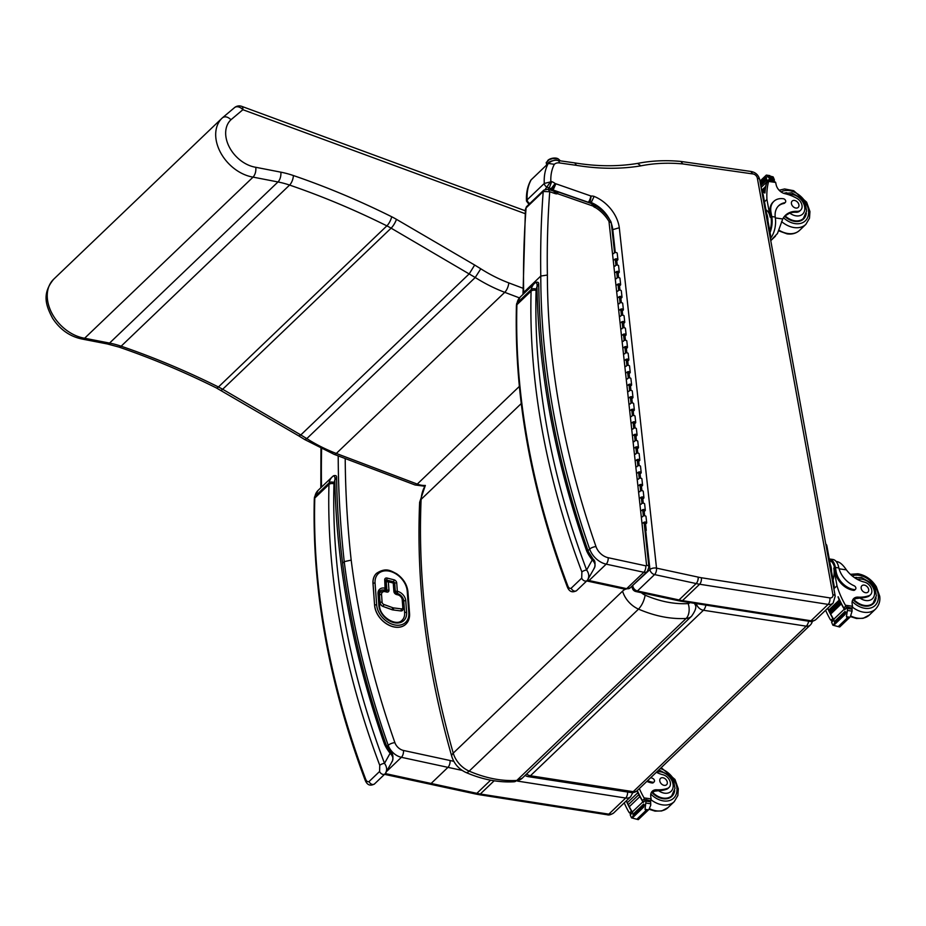 <?xml version="1.0" encoding="UTF-8"?>
<svg xmlns="http://www.w3.org/2000/svg" width="926" height="926" viewBox="0 0 926 926"><rect width="100%" height="100%" fill="white"/><g stroke="black" fill="none" stroke-linecap="round" stroke-linejoin="round"><path stroke-width="1.39" d="M647.309 571.481L648.941 566.92A4.827 2.442 173.8 0 0 646.568 565.126A1.019 0.741 -133.7 0 1 645.781 565.821A4.827 2.292 -77.8 0 1 643.813 572.268L626.682 588.658L589.04 580.544L606.183 564.154L643.813 572.268A5.845 4.213 46.3 0 0 647.309 571.481L630.166 587.871A5.845 4.213 -133.7 0 1 626.682 588.658A4.827 2.292 102.2 0 1 625.212 589.237A10.962 4.48 -16 0 0 622.585 591.135A22.039 15.881 46.3 0 0 638.523 609.123C641.926 605.419 644.126 600.766 645.156 595.175A11.077 7.975 -133.7 0 1 641.394 592.733M689.835 602.595A3.611 2.604 -133.7 0 1 688.145 603.602A10.962 6.482 -93.4 0 1 686.131 618.464L516.777 780.456A10.962 6.482 86.6 0 1 513.942 781.787C498.188 782.62 482.18 779.507 465.928 772.469L465.928 772.469A10.962 3.808 -66.3 0 0 469.181 771.127L638.523 609.123C654.902 616.172 670.771 619.286 686.131 618.464A14.561 10.499 46.3 0 0 691.572 616.218C695.16 611.137 696.479 607.537 695.53 605.442L694.465 603.324M521.245 403.574L421.11 499.357A49.703 35.813 -133.7 0 1 425.347 485.444A21.923 15.788 -133.7 0 1 417.267 484.09L519.347 386.431M419.64 502.332L425.323 485.444M419.64 502.205L421.11 499.357C417.626 581.134 428.344 665.725 453.242 753.127A10.962 4.48 164 0 0 451.772 756.403C454.134 763.788 458.856 769.147 465.928 772.469M526.605 774.02A7.304 5.267 46.3 0 0 530.424 775.757A7.304 3.692 98.8 0 1 528.225 776.636L631.034 792.552A7.304 3.692 -81.2 0 0 633.234 791.672A7.304 5.267 46.3 0 0 637.204 790.607L810.215 625.108A7.304 5.267 -133.7 0 1 806.245 626.173A7.304 3.692 -81.2 0 0 808.664 621.219M637.204 790.607L637.204 790.607A7.304 7.304 0 0 1 631.034 792.552M705.901 605.118A7.304 3.692 98.8 0 1 703.436 610.257A7.304 5.267 -133.7 0 1 696.271 603.602M222.715 117.567L234.359 107.775A7.304 5.058 49.9 0 1 234.521 107.624L234.521 107.624A7.304 5.058 49.9 0 1 242.89 109.708A7.304 2.847 -69.8 0 0 241.755 106.363L241.755 106.363A7.304 7.304 0 0 0 234.521 107.624L222.367 117.857A37.144 26.761 46.3 0 0 222.147 118.077A37.144 26.761 46.3 0 0 220.33 152.119A37.144 26.761 46.3 0 0 253.064 177.121L277.985 181.959A87.681 63.165 -133.7 0 1 289.583 185.073A710.821 512.113 -133.7 0 1 386.871 225.863A58.454 42.11 -133.7 0 1 391.108 228.155L475.235 277.499A136.874 98.619 46.3 0 0 504.739 292.327L519.417 297.883M522.924 288.229L508.779 282.881A129.571 93.352 -133.7 0 1 480.791 268.795L475.235 277.499L306.795 438.611L300.811 434.942L469.25 273.818L474.668 265.033L396.432 219.323A65.758 47.376 46.3 0 0 391.675 216.742A718.125 517.379 46.3 0 0 293.38 175.535A94.984 68.431 46.3 0 0 280.833 172.167L255.796 167.293C256.143 171.345 255.24 174.609 253.064 177.121L84.625 338.233A37.144 26.761 -133.7 0 1 51.891 313.243A37.144 26.761 -133.7 0 1 53.708 279.189A37.144 26.761 -133.7 0 1 53.94 278.981M255.796 167.293A29.84 21.495 -133.7 0 1 229.37 147.153A29.84 21.495 -133.7 0 1 230.979 119.732C227.761 116.676 224.891 116.051 222.367 117.857M391.675 216.742A7.304 2.269 116.4 0 1 386.871 225.863L218.432 386.987A7.304 2.269 116.4 0 1 216.325 387.913L298.82 435.926L300.811 434.942L222.668 389.267A58.454 42.11 46.3 0 0 218.432 386.987A710.821 512.113 46.3 0 0 121.144 346.197A87.681 63.165 46.3 0 0 109.557 343.083A7.304 3.554 101 0 1 107.335 343.951L82.414 339.113L84.625 338.233L109.557 343.083L277.985 181.959A7.304 3.554 101 0 0 280.833 172.167M298.809 435.926L304.828 439.618L306.795 438.611A136.874 98.619 -133.7 0 0 336.3 453.451L504.739 292.327A7.304 2.801 110.7 0 0 508.779 282.881M385.239 744.736L386.35 745.198L391.131 752.676L390.135 753.243C393.156 756.438 393.735 759.274 391.872 761.739M386.35 745.198L385.818 743.925C354.102 652.876 337.701 564.015 336.613 477.33C336.682 475.698 335.663 475.177 333.545 475.767L333.372 475.906C334.726 476.091 335.224 477.515 334.853 480.189L336.115 477.804M392.474 760.975L385.39 773.418C387.276 770.224 386.987 766.878 384.51 763.36A3.658 1.285 159.3 0 0 379.753 765.339L379.591 771.474L369.069 781.544C367.61 782.181 366.453 781.301 365.562 778.905A779.981 561.943 -133.7 0 1 314.782 498.049A14.608 10.533 -133.7 0 1 314.956 496.405A3.658 2.246 -169.5 0 0 314.481 497.25L314.296 499.045A3.658 2.06 1.6 0 1 314.782 498.049L328.973 484.483A3.658 2.06 1.6 0 1 333.962 483.823A10.962 7.894 -133.7 0 1 334.089 482.585A3.658 2.246 -169.5 0 0 329.147 482.84A14.608 10.533 46.3 0 0 328.973 484.483A779.981 561.943 46.3 0 0 379.753 765.339M314.296 499.045C312.039 590.001 328.962 683.654 365.064 779.97A3.658 1.285 -20.7 0 1 365.064 779.97A3.658 1.285 -20.7 0 1 365.562 778.905M587.362 551.387L588.473 551.861L593.253 559.339M588.473 551.861L587.941 550.576C556.225 459.539 539.823 370.678 538.735 283.981C538.805 282.361 537.786 281.84 535.679 282.418L535.506 282.569C536.848 282.743 537.346 284.166 536.987 286.852L538.237 284.467M594.596 567.638L587.512 580.07C589.399 576.886 589.11 573.53 586.633 570.022A3.658 1.285 159.3 0 0 581.875 571.99L581.713 578.137L571.192 588.207C569.745 588.832 568.576 587.952 567.684 585.568A779.981 561.943 -133.7 0 1 516.905 304.712A14.608 10.533 -133.7 0 1 517.078 303.068A3.658 2.246 -169.5 0 0 516.604 303.913L516.419 305.707A3.658 2.06 1.6 0 1 516.905 304.712L531.096 291.134A3.658 2.06 1.6 0 1 536.085 290.475A10.962 7.894 -133.7 0 1 536.212 289.248A3.658 2.246 -169.5 0 0 531.269 289.491A14.608 10.533 46.3 0 0 531.096 291.134A779.981 561.943 46.3 0 0 581.875 571.99M536.212 289.248A15.707 11.309 -133.7 0 1 536.987 286.852A880.441 634.31 46.3 0 0 586.586 550.762A30.963 22.305 46.3 0 0 592.258 559.894L593.253 559.327C595.001 560.311 595.464 563.054 594.631 567.569M516.419 305.707C514.161 396.664 531.084 490.305 567.198 586.633A3.658 1.285 -20.7 0 1 567.198 586.633A3.658 1.285 -20.7 0 1 567.684 585.568M536.085 290.475A776.324 559.304 -133.7 0 0 586.633 570.022L592.258 559.894C595.279 563.089 595.858 565.925 593.994 568.39M547.44 164.226A6.169 2.894 -10.3 0 1 547.521 163.89A1.609 1.377 -161.6 0 1 547.787 163.902A1.609 1.377 18.4 0 0 547.521 163.89A6.169 2.894 -10.3 0 1 553.285 160.649A6.169 2.894 -10.3 0 0 547.521 163.89A1.134 0.972 -161.6 0 1 546.259 162.548A1.134 0.972 18.4 0 0 547.521 163.89A6.169 2.894 -10.3 0 0 547.44 164.226M558.077 158.809A5.938 2.778 169.7 0 0 552.567 158.23A5.938 2.778 169.7 0 0 547.602 160.707A5.938 2.778 -10.3 0 1 554.037 158.057A5.938 2.778 -10.3 0 1 558.077 158.809M560.438 160.858L558.17 158.844L552.614 158.577L549.13 159.723L546.259 162.548A1.134 0.972 -161.6 0 1 547.162 161.911M615.778 272.429A1.748 0.891 -6.2 0 1 617.434 271.364A1.748 0.891 -6.2 0 1 619.274 272.047A1.748 0.891 -6.2 0 1 619.031 272.568L618.151 273.413L617.399 273.251L618.394 272.151L616.658 272.337L617.515 273.135M617.156 284.965A1.748 0.891 -6.2 0 1 618.799 283.9A1.748 0.891 -6.2 0 1 620.64 284.583L619.957 278.321A1.748 0.891 173.8 0 0 618.117 277.626A1.748 0.891 173.8 0 0 616.473 278.703M618.151 273.413L618.614 277.615M617.885 277.661L617.399 273.251M618.522 297.501A1.748 0.891 -6.2 0 1 620.177 296.424A1.748 0.891 -6.2 0 1 622.006 297.119A1.748 0.891 -6.2 0 1 621.774 297.64L620.895 298.473L620.142 298.311L621.138 297.211L619.401 297.408L620.258 298.207M619.899 310.036A1.748 0.891 -6.2 0 1 621.543 308.96A1.748 0.891 -6.2 0 1 623.383 309.654L622.7 303.392A1.748 0.891 173.8 0 0 620.86 302.698A1.748 0.891 173.8 0 0 619.205 303.774M620.895 298.473L621.358 302.675M620.628 302.733L620.142 298.311M621.265 322.572A1.748 0.891 -6.2 0 1 622.909 321.496A1.748 0.891 -6.2 0 1 624.749 322.19A1.748 0.891 -6.2 0 1 624.518 322.699L623.638 323.544L622.885 323.382L623.881 322.283L622.133 322.48L623.001 323.267M622.642 335.108A1.748 0.891 -6.2 0 1 624.286 334.031A1.748 0.891 -6.2 0 1 626.126 334.726L625.444 328.452A1.748 0.891 173.8 0 0 623.603 327.769A1.748 0.891 173.8 0 0 621.948 328.834M623.638 323.544L624.101 327.746M623.372 327.804L622.885 323.382M624.008 347.644A1.748 0.891 -6.2 0 1 625.652 346.567A1.748 0.891 -6.2 0 1 627.492 347.262A1.748 0.891 -6.2 0 1 627.261 347.771L626.381 348.616L625.629 348.454L626.624 347.354L624.876 347.539L625.745 348.338M625.374 360.168A1.748 0.891 -6.2 0 1 627.029 359.103A1.748 0.891 -6.2 0 1 628.87 359.786L628.175 353.524A1.748 0.891 173.8 0 0 626.335 352.829A1.748 0.891 173.8 0 0 624.691 353.906M626.381 348.616L626.844 352.818M626.115 352.864L625.629 348.454M626.752 372.703A1.748 0.891 -6.2 0 1 628.395 371.639A1.748 0.891 -6.2 0 1 630.236 372.321A1.748 0.891 -6.2 0 1 630.004 372.842L629.124 373.687L628.372 373.514L629.367 372.426L627.62 372.611L628.488 373.41M628.117 385.239A1.748 0.891 -6.2 0 1 629.773 384.174A1.748 0.891 -6.2 0 1 631.613 384.857L630.919 378.595A1.748 0.891 173.8 0 0 629.078 377.901A1.748 0.891 173.8 0 0 627.434 378.977M629.124 373.687L629.587 377.889M628.847 377.935L628.372 373.514M629.495 397.775A1.748 0.891 -6.2 0 1 631.138 396.698A1.748 0.891 -6.2 0 1 632.979 397.393A1.748 0.891 -6.2 0 1 632.747 397.914L631.868 398.747L631.115 398.585L632.111 397.485L630.363 397.682L631.231 398.469M630.861 410.311A1.748 0.891 -6.2 0 1 632.504 409.234A1.748 0.891 -6.2 0 1 634.345 409.929L633.662 403.655A1.748 0.891 173.8 0 0 631.821 402.972A1.748 0.891 173.8 0 0 630.178 404.037M631.868 398.747L632.319 402.949M631.59 403.007L631.115 398.585M632.238 422.846A1.748 0.891 -6.2 0 1 633.882 421.77A1.748 0.891 -6.2 0 1 635.722 422.464A1.748 0.891 -6.2 0 1 635.491 422.974L634.611 423.819L633.847 423.657L634.854 422.557L633.106 422.742L633.974 423.541M633.604 435.382A1.748 0.891 -6.2 0 1 635.248 434.306A1.748 0.891 -6.2 0 1 637.088 435L636.405 428.726A1.748 0.891 173.8 0 0 634.565 428.043A1.748 0.891 173.8 0 0 632.921 429.108M634.611 423.819L635.062 428.02M634.333 428.067L633.847 423.657M634.97 447.906A1.748 0.891 -6.2 0 1 636.625 446.841A1.748 0.891 -6.2 0 1 638.465 447.536A1.748 0.891 -6.2 0 1 638.222 448.045L637.354 448.89L636.59 448.728L637.586 447.628L635.849 447.814L636.718 448.612M636.347 460.442A1.748 0.891 -6.2 0 1 637.991 459.377A1.748 0.891 -6.2 0 1 639.831 460.06L639.148 453.798A1.748 0.891 173.8 0 0 637.308 453.103A1.748 0.891 173.8 0 0 635.664 454.18M637.354 448.89L637.806 453.092M637.076 453.138L636.59 448.728M637.713 472.978A1.748 0.891 -6.2 0 1 639.368 471.913A1.748 0.891 -6.2 0 1 641.209 472.596A1.748 0.891 -6.2 0 1 640.966 473.117L640.086 473.95L639.334 473.788L640.329 472.688L638.593 472.885L639.449 473.684M639.09 485.513A1.748 0.891 -6.2 0 1 640.734 484.437A1.748 0.891 -6.2 0 1 642.575 485.131L641.892 478.869A1.748 0.891 173.8 0 0 640.051 478.175A1.748 0.891 173.8 0 0 638.408 479.251M640.086 473.95L640.549 478.152M639.82 478.21L639.334 473.788M640.456 498.049A1.748 0.891 -6.2 0 1 642.112 496.973A1.748 0.891 -6.2 0 1 643.94 497.667A1.748 0.891 -6.2 0 1 643.709 498.188L642.829 499.021L642.077 498.859L643.072 497.76L641.336 497.956L642.193 498.744M641.834 510.585A1.748 0.891 -6.2 0 1 643.477 509.508A1.748 0.891 -6.2 0 1 645.318 510.203L644.635 503.929A1.748 0.891 173.8 0 0 642.794 503.246A1.748 0.891 173.8 0 0 641.139 504.311M642.829 499.021L643.292 503.223M642.563 503.281L642.077 498.859M643.2 523.121A1.748 0.891 -6.2 0 1 644.843 522.044A1.748 0.891 -6.2 0 1 646.684 522.739A1.748 0.891 -6.2 0 1 646.452 523.248L645.572 524.093L646.255 530.355L645.503 530.193L644.82 523.931L645.816 522.831L644.068 523.016L644.936 523.815M644.82 523.931L645.572 524.093M645.318 510.203A1.748 0.891 -6.2 0 1 645.086 510.712L644.207 511.557L643.454 511.395L644.45 510.295L642.702 510.492L643.57 511.279M646.684 522.739L646.001 516.465A1.748 0.891 173.8 0 0 644.16 515.782A1.748 0.891 173.8 0 0 642.517 516.847M644.207 511.557L644.658 515.759M643.929 515.805L643.454 511.395M642.575 485.131A1.748 0.891 -6.2 0 1 642.343 485.652L641.463 486.486L640.711 486.324L641.706 485.224L639.959 485.421L640.827 486.219M643.94 497.667L643.257 491.405A1.748 0.891 173.8 0 0 641.417 490.711A1.748 0.891 173.8 0 0 639.773 491.775M641.463 486.486L641.926 490.687M641.186 490.745L640.711 486.324M639.831 460.06A1.748 0.891 -6.2 0 1 639.6 460.581L638.72 461.426L637.968 461.264L638.963 460.164L637.215 460.349L638.083 461.148M641.209 472.596L640.514 466.334A1.748 0.891 173.8 0 0 638.674 465.639A1.748 0.891 173.8 0 0 637.03 466.716M638.72 461.426L639.183 465.628M638.454 465.674L637.968 461.264M637.088 435A1.748 0.891 -6.2 0 1 636.856 435.509L635.977 436.354L635.224 436.192L636.22 435.093L634.472 435.278L635.34 436.077M638.465 447.536L637.771 441.262A1.748 0.891 173.8 0 0 635.942 440.568A1.748 0.891 173.8 0 0 634.287 441.644M635.977 436.354L636.44 440.556M635.711 440.602L635.224 436.192M634.345 409.929A1.748 0.891 -6.2 0 1 634.113 410.45L633.234 411.283L632.481 411.121L633.477 410.021L631.729 410.218L632.597 411.005M635.722 422.464L635.039 416.191A1.748 0.891 173.8 0 0 633.199 415.508A1.748 0.891 173.8 0 0 631.544 416.573M633.234 411.283L633.697 415.485M632.967 415.543L632.481 411.121M631.613 384.857A1.748 0.891 -6.2 0 1 631.37 385.378L630.49 386.211L629.738 386.049L630.733 384.95L628.997 385.147L629.854 385.945M632.979 397.393L632.296 391.131A1.748 0.891 173.8 0 0 630.456 390.436A1.748 0.891 173.8 0 0 628.812 391.513M630.49 386.211L630.953 390.413M630.224 390.471L629.738 386.049M628.87 359.786A1.748 0.891 -6.2 0 1 628.627 360.307L627.747 361.152L626.995 360.99L627.99 359.89L626.254 360.075L627.11 360.874M630.236 372.321L629.553 366.059A1.748 0.891 173.8 0 0 627.712 365.365A1.748 0.891 173.8 0 0 626.069 366.441M627.747 361.152L628.21 365.353M627.481 365.4L626.995 360.99M626.126 334.726A1.748 0.891 -6.2 0 1 625.883 335.235L625.015 336.08L624.251 335.918L625.247 334.818L623.511 335.004L624.379 335.802M627.492 347.262L626.809 340.988A1.748 0.891 173.8 0 0 624.969 340.305A1.748 0.891 173.8 0 0 623.325 341.37M625.015 336.08L625.467 340.282M624.737 340.328L624.251 335.918M623.383 309.654A1.748 0.891 -6.2 0 1 623.152 310.175L622.272 311.009L621.52 310.847L622.515 309.747L620.767 309.944L621.635 310.731M624.749 322.19L624.066 315.916A1.748 0.891 173.8 0 0 622.226 315.234A1.748 0.891 173.8 0 0 620.582 316.298M622.272 311.009L622.723 315.21M621.994 315.268L621.52 310.847M620.64 284.583A1.748 0.891 -6.2 0 1 620.408 285.104L619.529 285.949L618.776 285.775L619.772 284.687L618.024 284.872L618.892 285.671M622.006 297.119L621.323 290.857A1.748 0.891 173.8 0 0 619.482 290.162A1.748 0.891 173.8 0 0 617.839 291.239M619.529 285.949L619.992 290.151M619.251 290.197L618.776 285.775M614.413 259.905A1.748 0.891 -6.2 0 1 616.056 258.829A1.748 0.891 -6.2 0 1 617.897 259.523A1.748 0.891 -6.2 0 1 617.665 260.032L616.785 260.877L616.033 260.715L617.029 259.616L615.281 259.801L616.149 260.6M619.274 272.047L618.58 265.785A1.748 0.891 173.8 0 0 616.739 265.091A1.748 0.891 173.8 0 0 615.096 266.167M616.785 260.877L617.248 265.079M616.508 265.125L616.033 260.715M645.063 531.501L646.255 530.355M613.73 253.631A1.748 0.891 -6.2 0 1 615.373 252.555A1.748 0.891 -6.2 0 1 617.214 253.249L617.897 259.523M616.022 259.28L616.114 260.16M644.809 522.495L644.913 523.375M643.443 509.96L643.535 510.839M642.065 497.424L642.169 498.304M640.699 484.888L640.792 485.768M639.334 472.364L639.426 473.232M637.956 459.828L638.049 460.708M636.59 447.293L636.683 448.172M635.213 434.757L635.317 435.637M633.847 422.221L633.94 423.101M632.47 409.686L632.574 410.565M631.104 397.15L631.196 398.03M629.738 384.626L629.83 385.494M628.36 372.09L628.453 372.958M626.995 359.554L627.087 360.434M625.617 347.019L625.721 347.898M624.251 334.483L624.344 335.362M622.874 321.947L622.978 322.827M621.508 309.411L621.601 310.291M620.131 296.887L620.235 297.755M618.765 284.351L618.857 285.22M617.399 271.816L617.492 272.695M517.507 781.093L625.675 798.038A9.133 6.575 46.3 0 0 630.664 796.719L613.822 812.831A9.133 6.575 -133.7 0 1 608.833 814.151L480.316 794.01A5.116 2.581 98.9 0 1 478.788 794.624L475.293 793.929L476.867 793.327L490.606 780.178M338.21 455.893A1169.746 842.741 46.3 0 0 344.229 561.654L351.185 560.114A1164.63 839.06 -133.7 0 1 345.213 458.544M453.809 761.322L403.481 750.465A9.503 6.841 -133.7 0 1 394.904 742.675A5.116 1.887 -19.4 0 0 388.214 745.314A876.783 631.682 46.3 0 1 344.229 561.654L342.597 563.216M525.424 209.264L526.084 207.899A3.658 2.628 -133.7 0 1 526.709 206.486L525.424 209.253L523.005 293.785L523.653 292.442A1169.746 842.741 -133.7 0 1 526.084 207.899L543.215 191.508L549.731 191.728L548.134 189.217L543.84 190.096A3.658 2.628 -133.7 0 1 543.909 190.038M526.709 206.486L543.84 190.096A3.658 2.628 -133.7 0 0 543.215 191.508A1169.746 842.741 46.3 0 0 540.784 276.052A880.441 634.31 46.3 0 0 589.677 549.095A4.827 1.794 -19.2 0 1 595.997 546.618A875.614 630.837 -133.7 0 1 547.382 275.045L540.784 276.052L523.653 292.442A880.441 634.31 -133.7 0 0 523.653 293.762M556.723 193.893L553.956 191.242L554.767 193.476A7.802 5.625 46.3 0 0 556.723 193.893A3.577 2.581 -133.7 0 1 557.221 193.731A1.783 1.285 -133.7 0 1 558.077 193.87L592.594 205.908A2.222 1.609 -133.7 0 1 592.848 206A1.458 1.053 -133.7 0 1 593.751 206.741A7.396 5.336 46.3 0 0 595.707 207.748A29.887 21.53 -133.7 0 1 608.972 221.407L611.322 222.981L610.824 221.476L608.972 221.407L646.568 565.126M592.594 205.908L591.726 203.651L557.197 191.624M558.077 193.87L557.093 191.578L554.014 191.288L557.221 193.731M592.848 206L591.992 203.801M593.219 206.197L593.404 204.449L595.383 205.688L595.707 207.748M593.751 206.741C594.955 205.19 594.805 204.959 593.311 206.047M557.961 193.835L557.105 191.578M545.368 189.182L550.831 181.322A49.981 36.01 -133.7 0 1 554.338 164.307L548.285 163.427L531.154 179.818A14.608 10.533 -133.7 0 1 531.385 179.586A14.608 10.533 -133.7 0 1 531.628 179.366M529.822 203.512A3.658 2.628 -133.7 0 1 527.16 199.831L526.5 201.069L528.954 204.322M526.5 201.069L526.5 201.081C526.061 193.407 527.461 186.52 530.725 180.385L531.154 179.818A54.796 39.482 -133.7 0 0 527.16 199.831L544.291 183.441A3.658 2.628 46.3 0 0 547.359 187.272L549.245 187.943A3.449 2.477 -133.7 0 1 551.063 189.078A6.366 4.584 46.3 0 0 552.428 189.772A6.366 4.584 46.3 0 0 552.706 189.876A14.04 10.117 46.3 0 0 553.505 190.131L588.207 202.227A14.04 10.117 46.3 0 0 588.809 202.424A7.038 5.07 46.3 0 0 590.198 202.713A2.662 1.921 -133.7 0 1 591.529 202.678A27.398 19.735 -133.7 0 1 609.586 219.474M612.074 229.845L619.297 227.75L656.522 568.136A4.827 2.442 173.8 0 0 649.959 569.548A4.827 3.473 -133.7 0 0 654.566 574.583L696.155 583.554A4.827 2.292 -77.8 0 0 698.123 577.106L656.522 568.136A4.827 2.292 102.2 0 1 654.566 574.583L637.424 590.973L679.024 599.944L696.155 583.554A47.492 34.216 46.3 0 0 699.616 584.237L828.133 604.389L811.002 620.779A4.827 2.431 98.9 0 1 809.544 621.358C811.13 621.948 813.271 621.311 815.98 619.459A9.133 6.575 -133.7 0 1 811.002 620.779L682.485 600.638A47.492 34.216 -133.7 0 1 679.024 599.944L677.543 600.523L635.954 591.552A4.827 2.292 -77.8 0 0 637.424 590.973A4.827 3.473 -133.7 0 1 632.828 585.95A4.827 2.442 173.8 0 0 632.18 587.362A4.827 4.827 0 0 0 635.954 591.552M547.96 189.159L549.245 187.943L551.699 181.623L544.291 183.441A54.796 39.482 46.3 0 1 548.285 163.427A14.608 10.533 46.3 0 1 548.528 163.196L531.084 179.899M550.171 189.923L555.114 183.545A8.265 5.961 46.3 0 0 551.699 181.623M551.989 190.559L555.23 183.579A1.551 1.111 -133.7 0 1 555.114 183.545M552.764 190.837L555.901 183.788A9.214 6.644 -133.7 0 1 555.23 183.579M588.647 202.574L591.182 196.081L589.885 203.014M590.834 203.338L594.122 196.405A7.489 5.394 46.3 0 0 591.216 196.092A9.214 6.644 -133.7 0 1 590.753 195.942L555.901 183.788M554.338 164.307A9.792 7.049 -133.7 0 1 559.501 162.93L576.458 165.349A254.789 183.568 46.3 0 0 640.885 165.847A197.169 142.048 -133.7 0 1 682.798 163.925L680.923 161.437L750.72 171.426C755.477 172.19 758.475 174.945 759.702 179.667L759.702 179.667A4.827 2.257 169.7 0 0 757.364 178.22L832.891 594.677A4.306 3.102 -133.7 0 1 829.846 597.895L701.329 577.743A42.665 30.743 -133.7 0 1 698.227 577.13A4.827 3.473 46.3 0 0 698.123 577.106M682.798 163.925L752.676 173.914L750.812 171.437M640.885 165.847L637.563 163.416C651.337 160.684 665.782 160.024 680.923 161.437M576.458 165.349L574.768 162.895L557.765 160.476A4.827 2.465 98.1 0 1 559.501 162.93M669.07 787.413L668.121 788.315A8.056 5.799 -133.7 0 1 666.141 789.403L667.09 788.489A8.056 5.799 -133.7 0 0 669.07 787.413A8.056 5.799 -133.7 0 0 669.591 780.294A8.056 5.799 -133.7 0 0 662.889 774.715A25.465 18.346 -133.7 0 1 656.384 772.261M647.633 780.63A17.93 12.918 46.3 0 0 652.888 782.25A2.292 1.655 46.3 0 0 654.115 781.914A2.292 1.655 46.3 0 0 654.346 780.097A2.292 1.655 46.3 0 0 652.761 778.43A20.708 14.92 46.3 0 1 650.885 777.527M624.217 802.888A77.668 55.954 46.3 0 0 628.974 812.299L631.219 813.456M632.192 811.859A1.725 1.239 -133.7 0 1 631.463 811.095A77.668 55.954 -133.7 0 1 628.951 806.546M628.661 805.979A77.668 55.954 -133.7 0 1 627.932 804.52M627.689 804A77.668 55.954 -133.7 0 1 626.983 802.506M626.763 802.009A77.668 55.954 -133.7 0 1 626.277 800.921M638.269 819.637L631.486 817.843L630.618 815.852A6.158 4.433 -133.7 0 0 630.224 814.88L632.608 812.6A6.158 4.433 -133.7 0 0 632.273 811.986A77.668 55.954 -133.7 0 1 629.286 806.673M628.8 805.724A77.668 55.954 -133.7 0 1 628.268 804.682M627.816 803.733A77.668 55.954 -133.7 0 1 627.319 802.68M626.89 801.754A77.668 55.954 -133.7 0 1 626.451 800.758M632.273 811.986L642.887 801.835A77.668 55.954 -133.7 0 1 637.111 790.7M643.628 801.592A1.725 1.239 -133.7 0 1 642.436 800.596A77.668 55.954 -133.7 0 1 637.285 790.526M642.436 800.596L644.392 798.721L644.045 797.888A77.668 55.954 -133.7 0 1 639.334 788.57M628.766 805.77L629.344 806.673L639.889 796.591A77.668 55.954 -133.7 0 1 639.391 795.619L639.253 795.758M627.782 803.768L628.326 804.682L638.871 794.589A77.668 55.954 -133.7 0 1 638.408 793.628L638.269 793.756M626.856 801.777L627.377 802.692L637.921 792.61A77.668 55.954 -133.7 0 1 637.482 791.637L637.343 791.765M631.463 811.095L629.506 812.959L631.821 813.248M638.292 819.637L648.929 809.474L650.747 805.192L650.642 801.8A6.158 4.433 -133.7 0 1 650.689 800.897L645.954 799.578L643.57 801.858M642.887 801.835A6.158 4.433 -133.7 0 1 643.223 802.448L645.607 800.168A6.158 4.433 -133.7 0 1 646.001 801.14L645.052 809.347L648.501 809.845L645.862 810.609L645.052 809.347M654.115 781.914L653.339 782.655A2.292 1.655 -133.7 0 1 652.112 782.991A17.93 12.918 -133.7 0 1 646.869 781.37M643.362 806.141L632.817 816.234L633.222 817.114L643.767 807.032L643.767 806.083A6.158 4.433 -133.7 0 1 643.767 806.106L645.491 804.451M643.466 804.254L632.921 814.336L633.315 815.227L643.859 805.134L643.755 804.162A6.158 4.433 -133.7 0 1 643.859 805.134M637.921 792.61L637.401 791.695M638.871 794.589L638.327 793.686M639.889 796.591L639.31 795.677M630.224 814.88L630.571 814.29M643.767 807.032A2.882 2.072 -133.7 0 1 643.767 806.106M667.09 788.489A40.269 29.019 -133.7 0 1 656.673 789.774A9.399 6.771 -133.7 0 0 652.321 791.209A9.399 6.771 -133.7 0 0 650.747 796.383A51.775 37.306 -133.7 0 0 651.128 798.895A1.829 0.88 -83 0 1 651.14 798.988L650.55 800.319M651.441 792.343A9.399 6.771 -133.7 0 1 653.71 791.73L656.673 789.774M644.392 798.721L645.063 800.585M670.667 797.286A16.436 11.841 46.3 0 0 671.385 796.094M674.684 790.48A16.436 11.841 -133.7 0 1 671.906 796.302A16.436 11.841 -133.7 0 1 651.649 792.239M666.141 789.403A40.269 29.019 -133.7 0 1 658.594 790.711L655.238 791.14M664.231 785.364A4.387 3.16 46.3 0 0 666.57 784.727A4.387 3.16 46.3 0 0 665.817 779.368A4.387 3.16 46.3 0 0 660.516 778.384A4.387 3.16 46.3 0 0 660.319 782.447A4.387 3.16 46.3 0 0 664.231 785.364M870.463 594.77L869.514 595.684A8.056 5.799 -133.7 0 1 867.535 596.761L868.484 595.846A8.056 5.799 -133.7 0 0 870.463 594.77A8.056 5.799 -133.7 0 0 870.984 587.651A8.056 5.799 -133.7 0 0 864.282 582.072A25.465 18.346 -133.7 0 1 846.376 569.849C842.973 564.791 839.824 562.047 836.954 561.631M829.256 558.957A16.575 8.473 98.1 0 1 829.43 558.98A16.575 8.473 98.1 0 1 835.391 567.441L836.19 571.851A17.93 12.918 46.3 0 0 854.281 589.607A2.292 1.655 46.3 0 0 855.497 589.272A2.292 1.655 46.3 0 0 855.74 587.454A2.292 1.655 46.3 0 0 854.154 585.788A20.708 14.92 46.3 0 1 838.863 567.939L835.391 567.441M829.43 558.98L832.868 559.466A16.575 8.473 -81.9 0 1 838.609 566.851L838.863 567.939M825.61 610.246A77.668 55.954 46.3 0 0 830.367 619.656L832.613 620.814M833.585 619.216A1.725 1.239 -133.7 0 1 832.856 618.452A77.668 55.954 -133.7 0 1 830.344 613.903M830.055 613.336A77.668 55.954 -133.7 0 1 829.326 611.878M829.071 611.357A77.668 55.954 -133.7 0 1 828.376 609.864M828.145 609.366A77.668 55.954 -133.7 0 1 827.659 608.278M833.666 619.344L844.28 609.192A6.158 4.433 -133.7 0 1 844.616 609.806L847.001 607.525A6.158 4.433 -133.7 0 1 847.383 608.498L847.383 610.454L852.082 611.125L850.323 616.832L839.697 626.995L832.879 625.2L832.011 623.21A6.158 4.433 -133.7 0 0 831.617 622.237L834.002 619.957A6.158 4.433 -133.7 0 0 833.666 619.344A77.668 55.954 -133.7 0 1 830.68 614.031M841.283 603.949L840.785 602.976A77.668 55.954 -133.7 0 0 841.283 603.949L830.738 614.031L830.24 613.07A77.668 55.954 -133.7 0 1 829.661 612.04M840.264 601.946L839.801 600.986A77.668 55.954 -133.7 0 0 840.264 601.946L829.719 612.04L829.245 611.079A77.668 55.954 -133.7 0 1 828.712 610.037M828.284 609.111A77.668 55.954 -133.7 0 1 827.844 608.116M844.28 609.192A77.668 55.954 -133.7 0 1 838.018 596.934L838.192 596.761A77.668 55.954 -133.7 0 0 843.829 607.954L845.785 606.079L845.438 605.245A77.668 55.954 -133.7 0 1 836.988 585.776L833.782 568.055L834.627 568.182L835.426 572.581L836.19 571.851M825.795 544.152A3.658 1.864 -81.9 0 1 826.906 545.97L834.095 585.66A3.658 1.864 -81.9 0 1 833.875 588.739L836.988 585.776M830.24 613.07L840.646 603.115M829.245 611.079L839.662 601.113M828.249 609.134L828.77 610.049L839.315 599.967A77.668 55.954 -133.7 0 1 838.875 598.995L838.736 599.122M832.856 618.452L830.9 620.316L833.215 620.605M847.383 610.454L846.433 616.704L849.894 617.202L847.255 617.966L846.433 616.704M829.546 560.566A15.036 7.686 98.1 0 1 834.627 568.182M855.497 589.272L854.733 590.012A2.292 1.655 -133.7 0 1 853.506 590.348A17.93 12.918 -133.7 0 1 835.426 572.581M844.755 613.498L834.21 623.592L834.615 624.483L845.16 614.389L845.16 613.44A6.158 4.433 -133.7 0 1 845.16 613.463L846.885 611.808M844.859 611.611L834.314 621.693L834.708 622.585L845.253 612.491L845.149 611.519A6.158 4.433 -133.7 0 1 845.253 612.491M839.315 599.967L838.794 599.053M831.617 622.237L831.965 621.647M852.082 611.125L852.036 609.158A6.158 4.433 -133.7 0 1 852.082 608.255L847.336 606.935L844.963 609.215M845.16 614.389A2.882 2.072 -133.7 0 1 845.16 613.463M868.484 595.846A40.269 29.019 -133.7 0 1 858.066 597.131A9.399 6.771 -133.7 0 0 853.714 598.566A9.399 6.771 -133.7 0 0 852.14 603.74A51.775 37.306 -133.7 0 0 852.522 606.252A1.829 0.88 -83 0 1 852.533 606.345L851.943 607.676M852.834 599.701A9.399 6.771 -133.7 0 1 855.103 599.087L858.066 597.131M845.785 606.079L846.457 607.942M845.021 608.949A1.725 1.239 -133.7 0 1 843.829 607.954M833.076 580.046A15.036 7.686 -81.9 0 0 833.782 568.055M831.56 571.631A15.036 7.686 -81.9 0 0 830.228 564.316M872.049 604.643A16.436 11.841 46.3 0 0 872.778 603.451M876.077 597.837A16.436 11.841 -133.7 0 1 873.299 603.659A16.436 11.841 -133.7 0 1 853.031 599.597M854.594 577.708A16.436 11.841 -133.7 0 1 856.515 577.384M867.535 596.761A40.269 29.019 -133.7 0 1 859.988 598.069L856.631 598.497M865.625 592.721A4.387 3.16 46.3 0 0 867.963 592.084A4.387 3.16 46.3 0 0 867.211 586.737A4.387 3.16 46.3 0 0 861.898 585.741A4.387 3.16 46.3 0 0 861.701 589.804A4.387 3.16 46.3 0 0 865.625 592.721M770.733 240.505L777.446 233.537L782.748 218.976A25.465 18.346 -133.7 0 1 785.48 215.272A25.465 18.346 -133.7 0 1 797.043 211.348L796.094 212.251A8.056 5.799 -133.7 0 0 799.751 211.012L800.701 210.109A8.056 5.799 -133.7 0 1 797.043 211.348M788.628 194.703A12.269 8.843 -133.7 0 1 804.104 204.715A12.269 8.843 -133.7 0 1 796.117 215.862A12.269 8.843 -133.7 0 1 789.762 213.073L786.174 215.214A25.465 18.346 46.3 0 0 784.507 216.302M770.363 238.491A16.575 8.473 -81.9 0 0 775.375 218.177L775.236 217.054A20.708 14.92 46.3 0 1 778.708 205.699A20.708 14.92 46.3 0 1 784.681 202.725A2.292 1.655 46.3 0 0 785.341 202.4A2.292 1.655 46.3 0 0 785.445 200.282A2.292 1.655 46.3 0 0 783.396 198.743A17.93 12.918 46.3 0 0 773.835 201.37A17.93 12.918 46.3 0 0 770.964 212.158L771.763 216.568A16.575 8.473 98.1 0 1 770.062 232.542M775.444 236.188L771.312 240.147M765.952 209.878A15.036 7.686 -81.9 0 1 770.154 217.182L766.936 199.46A77.668 55.954 -133.7 0 1 768.592 181.438L766.716 182.735A77.668 55.954 46.3 0 0 764.945 192.874L764.772 193.036A77.668 55.954 46.3 0 1 766.809 181.959A6.158 4.433 46.3 0 0 766.936 181.415L767.249 182.028M766.936 199.46L764.494 201.81M761.6 190.189L765.617 186.682A77.668 55.954 46.3 0 0 765.443 187.561L761.762 191.08M761.843 191.508L765.293 188.487A77.668 55.954 46.3 0 0 765.154 189.367L762.005 192.376M762.086 192.863L765.026 190.305A77.668 55.954 46.3 0 0 764.922 191.196L762.515 193.488M800.701 210.109A8.056 5.799 -133.7 0 0 796.348 198.071A40.269 29.019 -133.7 0 0 784.901 193.673A9.399 6.771 -133.7 0 1 776.196 184.969A51.775 37.306 -133.7 0 1 775.664 182.445A1.829 0.891 -83.3 0 0 775.641 182.353L774.356 181.415L768.754 180.616M769.819 175.593L766.334 175.095L773.129 176.889L774.009 178.892A6.158 4.433 46.3 0 0 774.391 179.864L773.21 181.253M770.964 212.158L770.2 212.887L770.999 217.297A15.036 7.686 98.1 0 1 769.772 230.944M770.2 212.887A17.93 12.918 -133.7 0 1 773.06 202.111L773.835 201.37M785.341 202.4L784.577 203.13A2.292 1.655 -133.7 0 1 783.917 203.465A20.708 14.92 -133.7 0 0 778.326 206.081M768.707 180.628L766.971 182.295A1.725 1.239 46.3 0 0 766.716 182.735M774.055 180.443L769.309 179.135A6.158 4.433 46.3 0 0 769.356 178.232L774.009 178.892M766.161 177.827A6.158 4.433 46.3 0 0 766.149 177.804A2.882 2.072 46.3 0 1 765.814 176.82L766.161 177.827L760.373 183.371M766.358 175.107L769.356 178.232M766.3 179.146L760.593 184.61M766.867 179.841A6.158 4.433 46.3 0 0 766.612 178.845L766.867 179.841L760.778 185.663M765.489 177.132L760.165 182.237M764.679 190.386L764.922 191.196M764.922 188.557L765.154 189.367M765.212 186.751L765.443 187.561M767.932 220.758A15.036 7.686 -81.9 0 0 767.561 216.811A15.036 7.686 -81.9 0 0 766.601 213.443M770.247 237.866A3.658 1.864 -81.9 0 0 770.467 234.776L763.267 195.085A3.658 1.864 -81.9 0 0 762.167 193.279M803.016 218.791A16.436 11.841 -133.7 0 1 802.298 219.983M784.577 216.244A16.436 11.841 46.3 0 0 794.774 221.407A16.436 11.841 46.3 0 0 803.548 218.999A16.436 11.841 46.3 0 0 806.314 213.177M786.753 192.724A16.436 11.841 46.3 0 0 783.813 193.36M789.762 213.073A25.465 18.346 -133.7 0 1 796.094 212.251M794.485 200.444A4.387 3.16 46.3 0 0 792.147 201.081A4.387 3.16 46.3 0 0 792.899 206.429A4.387 3.16 46.3 0 0 798.212 207.424A4.387 3.16 46.3 0 0 798.397 203.361A4.387 3.16 46.3 0 0 794.485 200.444M392.427 582.489A1.458 0.671 104.1 0 1 392.867 582.315A1.458 0.671 104.1 0 1 393.249 583.033A1.458 0.764 -4.2 0 1 393.978 583.623A1.458 1.458 0 0 0 392.867 582.315L387.948 581.077A1.458 1.458 0 0 0 386.582 581.447A1.458 1.053 46.3 0 0 386.339 582.176A1.458 0.764 -4.2 0 1 388.33 581.794A1.458 0.671 -75.9 0 0 387.948 581.077M387.508 581.25A1.458 1.053 46.3 0 0 386.582 581.447L386.512 581.516A1.458 1.053 46.3 0 0 386.258 582.246L386.883 590.638A1.458 1.053 -133.7 0 1 386.686 591.32M380.574 591.98A6.135 4.422 46.3 0 0 380.528 592.015A6.135 4.422 46.3 0 0 379.475 595.129L380.03 602.676A3.658 2.628 46.3 0 0 383.051 606.461L391.941 609.69A4.85 3.496 46.3 0 0 392.96 609.933L400.715 610.917A3.658 2.628 46.3 0 0 402.613 610.373A3.658 2.628 46.3 0 0 402.648 610.338L402.694 610.303A3.658 2.628 46.3 0 1 400.796 610.847A1.458 0.752 -82.8 0 0 401.271 608.868L393.515 607.896A3.391 2.442 -133.7 0 1 392.798 607.722L383.908 604.493A2.188 1.574 -133.7 0 1 382.102 602.224L381.547 594.677A4.676 3.368 -133.7 0 1 385.285 591.702L386.605 592.038A2.917 2.107 46.3 0 0 388.955 590.186L388.33 581.794L393.249 583.033L393.874 591.425A2.917 2.107 46.3 0 0 396.571 594.538L397.902 594.874A4.676 3.368 -133.7 0 1 402.231 599.863L402.787 607.444A2.188 1.574 -133.7 0 1 401.271 608.868M384.707 590.244A1.458 1.053 46.3 0 0 385.876 589.318A1.458 0.764 175.8 0 0 386.073 588.901A1.458 0.764 175.8 0 0 385.343 588.311A1.458 0.671 104.1 0 1 384.707 590.244L384.394 590.175A1.458 0.671 -75.9 0 0 385.031 588.23A8.762 6.32 46.3 0 0 378.016 593.786L378.873 605.442A16.078 11.587 46.3 0 0 393.758 622.585A16.078 11.587 46.3 0 0 406.618 612.399L405.762 600.742A8.762 6.32 46.3 0 0 397.636 591.39L397.323 591.309A1.458 0.764 175.8 0 0 395.333 591.691A1.458 1.053 46.3 0 0 396.687 593.253A1.458 0.671 -75.9 0 0 397.323 591.309L396.71 582.917A1.458 0.764 175.8 0 0 394.719 583.311L395.333 591.691M376.477 573.379A20.094 14.48 46.3 0 0 376.442 573.414A20.094 14.48 46.3 0 0 372.993 583.588L374.602 605.338A20.094 14.48 46.3 0 0 387.033 624.159A20.094 14.48 46.3 0 0 405.831 624.205A20.094 14.48 46.3 0 0 405.866 624.17M631.208 586.876A10.962 4.48 -16 0 1 632.099 586.667M688.145 603.602C674.267 604.342 659.937 601.53 645.156 595.175M691.572 616.218L522.218 778.21A14.561 10.499 -133.7 0 1 516.777 780.456C501.417 781.278 485.548 778.164 469.181 771.127A22.039 15.881 -133.7 0 1 453.242 753.127L622.585 591.135M522.218 778.21L513.942 781.787A10.962 6.482 86.6 0 1 513.895 781.787M806.245 626.173L633.234 791.672L530.424 775.757L703.436 610.257L806.245 626.173M230.979 119.732L242.89 109.708L525.1 213.651M480.791 268.795L474.668 265.033M396.432 219.323A7.304 1.875 120.3 0 1 391.108 228.155L222.668 389.267A7.304 1.875 -59.7 0 1 220.654 390.251M293.38 175.535A7.304 2.952 108.9 0 1 289.583 185.073L121.144 346.197A7.304 2.952 108.9 0 1 118.922 347.065C151.632 358.269 184.112 371.893 216.325 387.913M334.089 454.33L415.056 484.969A7.304 2.801 -69.3 0 0 417.267 484.09L336.3 453.451A7.304 2.801 -69.3 0 1 334.089 454.33L304.828 439.618M334.089 482.585A15.707 11.309 -133.7 0 1 334.853 480.189A880.441 634.31 46.3 0 0 384.464 744.11A30.963 22.305 46.3 0 0 390.135 753.243L384.51 763.36A776.324 559.304 -133.7 0 1 333.962 483.823M329.147 482.84L314.956 496.405A19.353 13.948 -133.7 0 1 318.093 490.386L332.284 476.821A19.353 13.948 46.3 0 0 329.147 482.84M333.372 475.906A19.353 13.948 46.3 0 0 332.284 476.821L333.545 475.767M385.39 773.418A3.658 2.628 -133.7 0 1 385.031 773.881L374.509 783.94A3.658 2.628 -133.7 0 1 374.498 783.952A3.658 2.628 -133.7 0 1 371.592 784.195A3.658 2.628 -133.7 0 1 369.069 781.544M386.038 772.562L385.031 773.881A3.658 2.628 -133.7 0 1 382.114 774.124A3.658 2.628 -133.7 0 1 379.591 771.474M531.269 289.491L517.078 303.068A19.353 13.948 -133.7 0 1 520.215 297.049L534.406 283.472A19.353 13.948 46.3 0 0 531.269 289.491M535.506 282.569A19.353 13.948 46.3 0 0 534.406 283.472L535.679 282.418M587.512 580.07A3.658 2.628 -133.7 0 1 587.153 580.533L576.632 590.603A3.658 2.628 -133.7 0 1 573.715 590.857A3.658 2.628 -133.7 0 1 571.192 588.207M588.16 579.213L587.153 580.533A3.658 2.628 -133.7 0 1 584.237 580.787A3.658 2.628 -133.7 0 1 581.713 578.137M613.822 812.831C611.056 814.718 608.88 815.366 607.306 814.776A5.116 2.581 98.9 0 0 608.833 814.151L625.675 798.038A5.116 2.581 -81.1 0 0 627.596 792.019M475.316 793.941L429.56 784.067A5.116 2.431 -77.8 0 0 431.122 783.465L476.867 793.327A47.492 34.216 -133.7 0 0 480.316 794.01L494.148 780.792M394.904 742.675A871.667 628.002 -133.7 0 1 351.185 560.114M321.519 487.111A1169.746 842.741 -133.7 0 1 321.6 448.96M386.999 746.483L388.214 745.314A14.608 10.533 46.3 0 0 401.398 757.306L447.964 767.353L431.122 783.465L385.32 773.58M386.709 771.358L401.398 757.306A5.116 2.431 -77.8 0 0 403.481 750.465M462.167 770.409L447.964 767.353A5.116 2.431 -77.8 0 0 450.048 760.512M547.382 275.045A1164.92 839.269 -133.7 0 1 549.731 191.728L554.767 193.476M587.524 580.139A18.265 13.161 -133.7 0 0 589.04 580.544A4.827 2.292 102.2 0 1 587.57 581.123L625.212 589.237L630.166 587.871M645.781 565.821L608.15 557.707A4.827 2.292 -77.8 0 1 606.183 564.154A18.265 13.161 46.3 0 1 589.677 549.095L587.987 550.704M608.15 557.707A13.439 9.688 -133.7 0 1 595.997 546.618M701.329 577.743A4.827 2.431 -81.1 0 1 699.616 584.237L682.485 600.638A4.827 2.431 98.9 0 1 681.038 601.217L677.543 600.523M645.735 530.864L649.959 569.548L632.771 585.382M588.056 202.377L588.207 202.227A4.827 1.933 -70.8 0 0 590.753 195.942M611.392 223.652A27.398 19.735 -133.7 0 1 612.734 229.208L615.292 252.566M752.676 173.914A4.306 3.102 -133.7 0 1 757.364 178.22M619.297 227.75A32.225 23.219 46.3 0 0 594.122 196.405M698.227 577.13A4.827 2.234 103.5 0 1 696.155 583.554M815.98 619.459L833.122 603.069A9.133 6.575 46.3 0 1 828.133 604.389A4.827 2.431 -81.1 0 0 829.846 597.895M833.122 603.069L835.217 596.124A4.827 2.257 169.7 0 0 832.891 594.677M645.989 803.097L650.689 803.768M637.609 819.255L646.545 810.701M652.112 782.991L652.888 782.25M631.486 817.843L632.747 816.639M646.001 801.14L650.642 801.8M636.926 819.163L645.862 810.609M644.045 797.888L651.128 798.895M660.284 768.522A18.995 13.682 -133.7 0 1 676.212 794.253A18.995 13.682 -133.7 0 1 650.816 794.045M649.138 809.266L655.029 811.118L661.72 810.956L668.005 807.622A21.923 15.788 -133.7 0 1 649.601 808.711M668.005 807.622L674.232 801.661A21.923 15.788 -133.7 0 1 651.001 799.74M656.476 772.168A12.269 8.843 -133.7 0 1 672.357 781.706A12.269 8.843 -133.7 0 1 664.486 793.177A12.269 8.843 -133.7 0 1 658.594 790.711M669.44 797.957L671.732 795.77A15.927 11.471 -133.7 0 1 663.236 798.096A15.927 11.471 -133.7 0 1 652.263 792.008M839.002 626.613L847.938 618.059M853.506 590.348L854.281 589.607M832.879 625.2L834.141 623.997M847.383 608.498L852.036 609.158M838.319 626.52L847.255 617.966M845.438 605.245L852.522 606.252M839.095 568.819L846.376 569.849M826.906 545.97L826.096 545.854M834.095 585.66L833.296 585.545M852.198 575.914A18.995 13.682 -133.7 0 1 858.946 575.266A18.995 13.682 -133.7 0 1 877.964 600.453A18.995 13.682 -133.7 0 1 852.198 601.402M850.531 616.623L856.423 618.475L863.113 618.313L869.398 614.98A21.923 15.788 -133.7 0 1 850.994 616.068M869.398 614.98L875.626 609.019A21.923 15.788 -133.7 0 1 852.383 607.097M857.719 579.583A12.269 8.843 -133.7 0 1 873.704 588.971A12.269 8.843 -133.7 0 1 865.879 600.534A12.269 8.843 -133.7 0 1 859.988 598.069M870.834 605.315L873.125 603.127A15.927 11.471 -133.7 0 1 864.629 605.454A15.927 11.471 -133.7 0 1 853.645 599.365M775.236 217.054L771.763 216.568M766.809 181.959L761.103 187.422M768.592 181.438L775.664 182.445M784.681 202.725L783.917 203.465M769.309 179.135L766.936 181.415M767.885 176.148L766.149 177.804M768.742 176.797L773.442 177.468M769.888 179.852L769.055 180.663M770.154 217.182L770.999 217.297M775.34 217.923L782.748 218.976M763.267 195.085L762.468 194.969M770.467 234.776L769.668 234.66M783.465 217.726A18.995 13.682 46.3 0 0 795.179 223.629A18.995 13.682 46.3 0 0 806.882 204.762A18.995 13.682 46.3 0 0 781.046 191.913M781.613 221.603A21.923 15.788 46.3 0 0 794.172 227.564A21.923 15.788 46.3 0 0 805.863 224.358L809.486 218.223L809.949 211.556L806.627 202.157L793.698 190.698L784.611 188.95L779.148 190.258M778.801 230.053A21.923 15.788 46.3 0 0 787.945 233.526A21.923 15.788 46.3 0 0 799.647 230.308C796.267 233.375 792.077 234.556 787.077 233.873L778.546 230.782M784.241 193.499L791.695 192.793L801.465 198.384L805.446 204.519L806.615 211.105L803.363 218.455A15.927 11.471 -133.7 0 1 794.867 220.793A15.927 11.471 -133.7 0 1 785.086 215.885M386.258 582.246L386.952 590.568A1.458 0.764 -4.2 0 1 388.955 590.186M397.069 594.33A1.458 0.671 104.1 0 1 397.52 594.156L396.201 593.821A1.458 0.671 104.1 0 1 396.571 594.538M393.874 591.425A1.458 0.764 -4.2 0 1 394.592 592.015L393.978 583.623M386.883 590.638L386.952 590.568A1.458 1.053 -133.7 0 1 386.709 591.309L384.915 590.985A1.458 0.671 104.1 0 1 385.285 591.702M386.605 592.038A1.458 0.671 -75.9 0 0 386.235 591.32M384.464 591.17A1.458 0.671 104.1 0 1 384.915 590.985L380.609 591.945A6.135 4.422 46.3 0 0 379.556 595.059A1.458 0.764 -4.2 0 1 381.547 594.677M379.475 595.129L380.111 602.606A1.458 0.764 -4.2 0 1 382.102 602.224M380.03 602.676L380.111 602.606A3.658 2.628 46.3 0 0 383.121 606.391L383.908 604.493M383.051 606.461L392.011 609.621L392.798 607.722M391.941 609.69L392.011 609.621A4.85 3.496 46.3 0 0 393.029 609.864A1.458 0.752 -82.8 0 0 393.515 607.896M392.96 609.933L400.715 610.917M403.319 608.451A1.458 0.764 175.8 0 0 403.516 608.035A1.458 0.764 175.8 0 0 402.787 607.444M402.752 600.881A1.458 0.764 175.8 0 0 402.949 600.453A1.458 0.764 175.8 0 0 402.231 599.863M402.694 610.303L403.516 608.035L402.949 600.453C402.44 597.293 400.634 595.187 397.52 594.156A1.458 0.671 104.1 0 1 397.902 594.874M385.251 580.938A1.458 0.764 175.8 0 0 385.447 580.509L385.505 580.197A1.458 1.053 -133.7 0 1 386.42 580.012L393.365 581.748A1.458 1.053 -133.7 0 1 394.719 583.311M396.71 582.917A2.917 2.107 46.3 0 0 394.001 579.803L387.068 578.067A1.458 0.671 104.1 0 1 386.42 580.012M387.068 578.067A2.917 2.107 46.3 0 0 384.73 579.919L385.031 588.23M385.621 590.059A1.458 1.458 0 0 0 386.073 588.901L385.447 580.509A1.458 0.764 175.8 0 0 384.73 579.919M393.365 581.748A1.458 0.671 -75.9 0 0 394.001 579.803M396.687 593.253L396.999 593.335A1.458 0.671 -75.9 0 0 397.636 591.39M396.999 593.335A7.304 5.267 -133.7 0 1 403.771 601.124A1.458 0.764 -4.2 0 1 405.762 600.742M403.771 601.124L404.627 612.78A1.458 0.764 -4.2 0 1 406.618 612.399M379.405 606.449A1.458 0.764 175.8 0 0 379.602 606.032A1.458 0.764 175.8 0 0 378.873 605.442M404.627 612.78A14.608 10.533 -133.7 0 1 402.115 620.177C396.56 626.914 379.695 616.994 379.602 606.032L378.734 594.376A1.458 0.764 175.8 0 0 378.016 593.786M378.537 594.805A1.458 0.764 175.8 0 0 378.734 594.376L379.799 591.101A7.304 5.267 -133.7 0 1 384.394 590.175M376.662 604.886L375.065 583.137A18.636 13.427 -133.7 0 1 389.973 571.319A18.636 13.427 -133.7 0 1 407.22 591.205L408.829 612.954A18.636 13.427 -133.7 0 1 393.92 624.761A18.636 13.427 -133.7 0 1 376.662 604.886A1.458 0.764 -4.2 0 0 374.671 605.268A20.094 14.48 46.3 0 0 387.103 624.089A20.094 14.48 46.3 0 0 405.901 624.136C408.621 621.427 409.836 617.885 409.547 613.544A1.458 0.764 -4.2 0 0 408.829 612.954M375.065 583.137A1.458 0.764 175.8 0 0 373.062 583.519L374.602 605.338M407.22 591.205A1.458 0.764 -4.2 0 1 407.949 591.795C407.093 584.503 403.308 578.495 396.594 573.75C390.76 570.821 386.026 567.106 376.523 573.344A20.094 14.48 46.3 0 0 373.062 583.519L372.993 583.588M695.53 605.454L695.357 603.463M419.64 502.309C416.098 584.306 426.817 669.012 451.772 756.403M525.158 775.398A7.304 7.304 0 0 0 528.225 776.636M810.215 625.108A7.304 7.304 0 0 0 812.322 621.323M222.414 117.822L53.708 279.189C41.381 294.121 46.161 306.066 52.655 318.394C60.19 329.772 70.121 336.682 82.449 339.113M241.755 106.363L525.308 210.792M107.335 343.951L118.922 347.065M424.664 486.219L415.056 484.969M314.481 497.25L318.093 490.386M374.498 783.952C370.18 786.359 367.043 785.04 365.075 779.97M392.508 760.917C393.342 756.392 392.879 753.648 391.131 752.676M516.604 303.913L520.215 297.049M576.632 590.603C572.303 593.022 569.166 591.702 567.198 586.633M546.259 162.548L546.664 164.978M630.664 796.719L632.828 792.598M607.306 814.776L478.788 794.624M320.824 487.782L320.952 448.635M429.56 784.067L384.522 774.356M586.748 580.926L587.57 581.123M523.005 294.387L523.005 293.785M591.714 203.651L593.404 204.449M553.945 191.242L548.134 189.217M610.824 221.476C606.958 214.948 601.807 209.681 595.383 205.688M648.941 566.92L644.23 523.792M643.373 515.967L642.852 511.256M641.996 503.431L641.487 498.732M640.63 490.896L640.109 486.196M639.253 478.36L638.743 473.661M637.887 465.824L637.366 461.125M636.509 453.3L636 448.589M635.143 440.764L634.623 436.053M633.766 428.229L633.257 423.518M632.4 415.693L631.891 410.994M631.034 403.157L630.513 398.458M629.657 390.622L629.148 385.922M628.291 378.086L627.77 373.386M626.914 365.55L626.404 360.851M625.548 353.026L625.027 348.315M624.17 340.49L623.661 335.779M622.804 327.954L622.295 323.243M621.439 315.419L620.918 310.719M620.061 302.883L619.552 298.184M618.695 290.347L618.174 285.648M617.318 277.812L616.809 273.112M615.952 265.287L615.431 260.576M614.575 252.752L611.322 222.981M809.544 621.358L681.038 601.217M632.18 587.362L632.041 586.077M835.217 596.124L759.702 179.667M557.765 160.476C554.871 159.793 551.792 160.707 548.528 163.196M574.791 162.907C596.853 166.518 617.792 166.692 637.62 163.404M632.446 812.287L630.27 814.382M674.232 801.661L677.855 795.538L678.307 788.859L674.985 779.46L661.199 767.654M658.837 769.911L669.822 775.687L673.804 781.833L674.973 788.408L671.732 795.77M839.72 601.043L829.175 611.125M840.704 603.034L830.159 613.128M833.84 619.644L831.652 621.74M836.166 561.492L837.463 561.677M875.626 609.019C879.052 605.245 880.406 600.974 879.7 596.217L876.378 586.818C871.76 579.537 865.602 575.196 857.893 573.773L850.392 574.328M854.802 577.847L861.458 577.454L871.216 583.056L875.197 589.191L876.366 595.765L873.125 603.127M760.57 184.506L766.392 178.938M760.142 182.121L765.582 176.912M759.968 181.172L766.323 175.095M773.395 181.276L774.356 180.362M805.863 224.358L799.647 230.308M801.071 220.654L803.363 218.455M396.201 593.821L394.592 592.015M407.949 591.795L409.547 613.544"/></g></svg>
